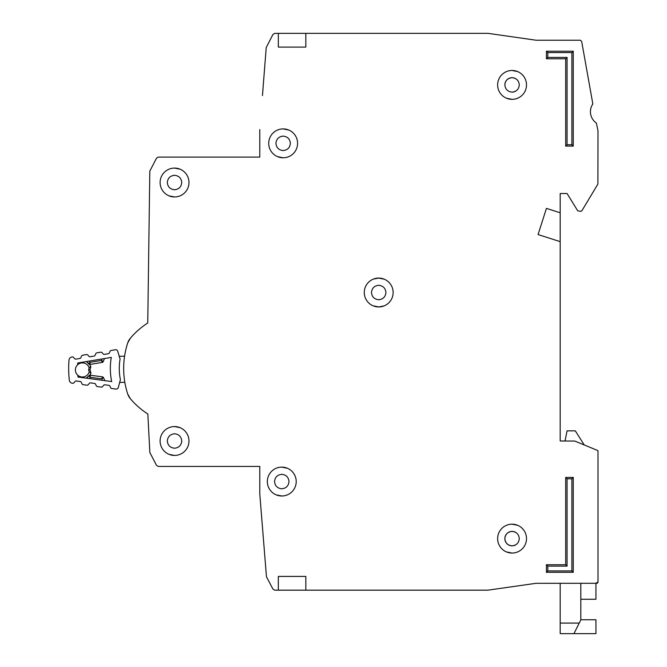 <?xml version="1.0" encoding="UTF-8"?>
<svg xmlns="http://www.w3.org/2000/svg" width="667" height="667" viewBox="0 0 667 667"><rect width="100%" height="100%" fill="white"/><g stroke="black" fill="none" stroke-linecap="round" stroke-linejoin="round"><path stroke-width="1" d="M117.7 351.192A2.059 2.059 0 0 0 115.383 349.758L111.089 350.467A1.376 1.376 0 0 0 110.047 351.301L109.38 352.885A1.376 1.376 0 0 1 108.337 353.718L104.419 354.369A1.376 1.376 0 0 1 103.16 353.919L102.026 352.635A1.376 1.376 0 0 0 100.767 352.184L96.84 352.843A1.376 1.376 0 0 0 95.798 353.66L95.114 355.261A1.376 1.376 0 0 1 94.08 356.07L90.162 356.753A1.376 1.376 0 0 1 88.886 356.295L87.786 355.019A1.376 1.376 0 0 0 86.518 354.561L82.608 355.211A1.376 1.376 0 0 0 81.557 356.036L80.899 357.629A1.376 1.376 0 0 1 79.857 358.454L75.938 359.113A1.376 1.376 0 0 1 74.679 358.663L73.545 357.379A1.376 1.376 0 0 0 72.286 356.928L71.861 357.003A3.435 3.435 0 0 0 69.001 360.122A106.553 106.553 0 0 0 69.318 380.19A3.435 3.435 0 0 0 72.278 383.217L72.703 383.275A1.376 1.376 0 0 0 73.945 382.791L75.037 381.466A1.376 1.376 0 0 1 76.28 380.982L80.223 381.516A1.376 1.376 0 0 1 81.291 382.308L81.999 383.875A1.376 1.376 0 0 0 83.075 384.667L87.002 385.192A1.376 1.376 0 0 0 88.252 384.692L89.32 383.383A1.376 1.376 0 0 1 90.579 382.883L94.514 383.442A1.376 1.376 0 0 1 95.573 384.217L96.306 385.801A1.376 1.376 0 0 0 97.374 386.585L101.317 387.11A1.376 1.376 0 0 0 102.56 386.627L103.66 385.301A1.376 1.376 0 0 1 104.902 384.817L108.838 385.343A1.376 1.376 0 0 1 109.913 386.143L110.622 387.71A1.376 1.376 0 0 0 111.689 388.502L116.008 389.078A2.059 2.059 0 0 0 118.276 387.577L120.402 379.656A55.953 55.953 0 0 1 120.077 359.038L117.7 351.192M77.847 375.296A7.045 7.045 0 0 0 89.203 371.903A7.045 7.045 0 0 1 77.847 375.296A7.045 7.045 0 0 1 77.68 364.741A97.615 97.615 0 0 1 77.764 362.99L111.289 357.404A64.891 64.891 0 0 0 111.672 381.566L77.989 377.047A97.615 97.615 0 0 1 77.847 375.296L77.989 377.047M77.764 362.99L77.68 364.741A7.045 7.045 0 0 1 89.136 367.775L88.619 369.843L89.261 372.111L88.619 369.843L89.195 367.567L90.87 366.517L90.045 369.826L90.979 373.111L89.87 375.213A1.376 1.376 0 0 1 90.178 375.213L90.287 377.314L88.936 375.704L86.843 378.239L88.936 375.704A1.376 1.376 0 0 1 90.178 375.213L102.426 376.855A1.376 1.376 0 0 1 103.502 377.655L101.776 378.848L102.426 376.855A1.376 1.376 0 0 1 103.502 377.655L104.861 380.649M119.243 356.295L124.587 356.211A82.491 82.491 0 0 1 127.722 342.93A82.491 82.491 0 0 0 127.722 394.022A82.491 82.491 0 0 1 124.837 382.333L119.66 382.416M89.695 364.449A1.376 1.376 0 0 0 90.012 364.432L90.045 362.331L88.753 363.982L86.577 361.522L89.695 364.449L90.745 366.558M90.979 373.111L89.261 372.111M86.351 378.172L88.936 375.704M104.502 358.538L103.243 361.572L104.502 358.538M102.109 358.929L101.484 360.43L102.201 362.406A1.376 1.376 0 0 0 103.243 361.572A1.376 1.376 0 0 1 102.201 362.406L90.012 364.432A1.376 1.376 0 0 1 88.753 363.982M88.978 361.122L90.045 362.331L101.484 360.43L103.243 361.572M90.045 369.826L88.619 369.843M580.815 619.743L595.939 619.743L595.939 633.65L560.188 633.65L560.188 583.3M580.815 599.274L595.939 599.274L595.939 583.3L597.999 581.924L597.999 451.084A0.684 0.684 0 0 0 597.574 450.45L597.999 451.084L597.999 581.924A1.376 1.376 0 0 1 597.665 582.816M573.937 633.65L580.815 619.901L580.815 583.3M585.034 445.281L597.574 450.45L574.754 441.054L560.188 440.995L565.032 440.995L567.067 430.857L575.313 430.857L584.25 444.964M160.105 440.995A14.432 14.432 0 0 0 174.537 455.436A14.432 14.432 0 0 0 188.978 440.995A14.432 14.432 0 0 0 174.537 426.563A14.432 14.432 0 0 0 160.105 440.995M168.984 454.327L174.537 455.436M174.537 448.216C170.177 447.765 167.776 445.364 167.317 440.995C167.767 436.635 170.177 434.234 174.537 433.783C178.898 434.234 181.307 436.635 181.757 440.995C181.307 445.356 178.898 447.765 174.537 448.216M267.342 481.557A14.432 14.432 0 0 0 281.782 495.99A14.432 14.432 0 0 0 296.215 481.557A14.432 14.432 0 0 0 281.782 467.125A14.432 14.432 0 0 0 267.342 481.557M276.221 494.881L281.782 495.99M288.994 481.557C288.544 485.918 286.143 488.327 281.782 488.778C277.422 488.327 275.012 485.918 274.562 481.557C275.012 477.197 277.414 474.796 281.782 474.337C286.135 474.787 288.544 477.197 288.994 481.557M160.105 182.525A14.432 14.432 0 0 0 174.537 196.957A14.432 14.432 0 0 0 188.978 182.525A14.432 14.432 0 0 0 174.537 168.084A14.432 14.432 0 0 0 160.105 182.525M168.984 195.848L174.537 196.957M181.757 182.525C181.307 186.885 178.898 189.286 174.537 189.745C170.177 189.295 167.776 186.885 167.317 182.525C167.767 178.164 170.177 175.755 174.537 175.304C178.898 175.755 181.307 178.164 181.757 182.525M268.718 143.338A14.432 14.432 0 0 0 283.15 157.779A14.432 14.432 0 0 0 297.59 143.338A14.432 14.432 0 0 0 283.15 128.906A14.432 14.432 0 0 0 268.718 143.338M277.597 156.662L283.15 157.779M290.37 143.338C289.92 147.699 287.519 150.108 283.15 150.559C278.789 150.108 276.388 147.699 275.938 143.338C276.388 138.978 278.789 136.577 283.15 136.118C287.51 136.568 289.92 138.978 290.37 143.338M373.153 305.836L378.706 306.945L384.017 305.936M364.274 292.513A14.432 14.432 0 0 0 378.706 306.945A14.432 14.432 0 0 0 393.146 292.513A14.432 14.432 0 0 0 378.706 278.081A14.432 14.432 0 0 0 364.274 292.513M385.926 292.513C385.476 296.873 383.066 299.283 378.706 299.733C374.345 299.283 371.944 296.873 371.486 292.513C371.936 288.152 374.345 285.743 378.706 285.293C383.066 285.743 385.476 288.152 385.926 292.513M497.632 84.909A14.432 14.432 0 0 0 512.073 99.341A14.432 14.432 0 0 0 526.505 84.909A14.432 14.432 0 0 0 512.073 70.469A14.432 14.432 0 0 0 497.632 84.909M506.511 98.232L512.073 99.341M497.632 538.611A14.432 14.432 0 0 0 512.073 553.051A14.432 14.432 0 0 0 526.505 538.611A14.432 14.432 0 0 0 512.073 524.179A14.432 14.432 0 0 0 497.632 538.611M506.511 551.942L512.073 553.051M560.188 440.995L560.188 241.646L538.061 234.559L546.44 208.371L560.188 212.773L560.188 193.522L567.067 193.522L577.664 210.739L580.724 211.397L581.899 210.73L597.899 184.059L597.999 130.857L596.373 123.036A13.749 13.749 0 0 1 592.838 103.952L581.657 41.346L580.307 40.228L536.126 40.228L488.011 33.35L278.339 33.35L278.339 47.099L278.339 33.35L274.771 33.35L272.945 34.451L266.225 47.524L262.456 95.564M509.413 78.197A7.22 7.22 0 0 1 512.073 77.689C516.433 78.139 518.834 80.549 519.285 84.909C518.834 89.27 516.433 91.671 512.073 92.129C507.712 91.679 505.303 89.27 504.852 84.909A7.22 7.22 0 0 1 505.344 82.299M515.508 91.254L515.508 91.254A7.22 7.22 0 0 1 514.966 91.521M514.724 91.621A7.22 7.22 0 0 1 512.073 92.129M519.285 538.611C518.834 542.971 516.433 545.381 512.073 545.831C507.712 545.381 505.303 542.98 504.852 538.611C505.303 534.259 507.704 531.849 512.073 531.399C516.433 531.849 518.834 534.25 519.285 538.611M515.508 544.964L515.508 544.964A7.22 7.22 0 0 1 514.966 545.222M514.724 545.323A7.22 7.22 0 0 1 509.455 545.348M509.413 545.323A7.22 7.22 0 0 1 507.12 543.872M506.962 543.722A7.22 7.22 0 0 1 505.461 541.512M505.361 541.271A7.22 7.22 0 0 1 504.852 538.878M505.361 82.249A7.22 7.22 0 0 1 506.812 79.957M506.962 79.807A7.22 7.22 0 0 1 509.171 78.297M504.852 84.909C505.303 80.549 507.704 78.139 512.073 77.689A7.22 7.22 0 0 1 514.682 78.181M514.724 78.197A7.22 7.22 0 0 1 515.508 78.564L515.508 78.556M278.339 576.421L305.836 576.421L305.836 590.17L278.339 590.17L278.339 576.421L278.339 590.17L274.771 590.17L272.945 589.078L266.458 576.797L259.78 493.93L259.78 466.433L158.329 466.433L156.512 465.349L149.85 452.559L147.841 413.999A77.68 77.68 0 0 1 130.29 398.624L127.722 394.022A13.749 13.749 0 0 0 130.29 398.624M305.836 33.35L305.836 47.099L278.339 47.099M305.836 590.17L487.911 590.17L536.035 583.308L596.623 583.3A1.376 1.376 0 0 0 597.599 582.891M259.78 129.59L259.78 157.087L158.329 157.087L156.512 158.171L149.808 171.119L147.757 323.003A77.68 77.68 0 0 0 130.29 338.319L127.722 342.93A13.749 13.749 0 0 1 130.29 338.319M565.691 58.788L546.44 58.788L546.44 51.226L573.253 51.226L573.253 146.09L565.691 146.09L565.691 58.788L567.067 57.412L547.815 57.412L546.44 58.788M573.253 572.303L546.44 572.303L546.44 564.741L565.691 564.741L565.691 477.43L573.253 477.43L573.253 572.303L571.877 570.927L547.815 570.927L546.44 572.303M565.691 146.09L567.067 144.714L567.067 57.412M573.253 146.09L571.877 144.714L567.067 144.714M573.253 51.226L571.877 52.601L571.877 144.714M546.44 51.226L547.815 52.601L571.877 52.601M573.253 477.43L571.877 478.806L571.877 570.927M565.691 477.43L567.067 478.806L571.877 478.806M565.691 564.741L567.067 566.108L567.067 478.806M546.44 564.741L547.815 566.108L567.067 566.108M517.625 71.586L512.073 70.469M517.625 525.288L512.073 524.179M560.188 212.773L560.188 241.646M504.852 538.611A7.22 7.22 0 0 1 505.344 536.001M505.361 535.96A7.22 7.22 0 0 1 506.812 533.667M506.962 533.508A7.22 7.22 0 0 1 509.171 532.008M509.413 531.899A7.22 7.22 0 0 1 514.682 531.882M514.724 531.899A7.22 7.22 0 0 1 515.508 532.266L515.508 532.266M384.259 279.19L378.706 278.081L373.395 279.089M288.711 130.015L283.15 128.906M180.09 169.201L174.537 168.084M287.335 468.234L281.782 467.125M180.09 427.672L174.537 426.563M77.68 364.741A7.045 7.045 0 0 1 89.136 367.775M87.127 362.139L86.085 361.597M89.253 378.556L90.287 377.314L101.776 378.848L102.443 380.332M560.188 623.095L579.214 623.095M547.815 57.412L547.815 52.601M547.815 570.927L547.815 566.108"/></g></svg>
